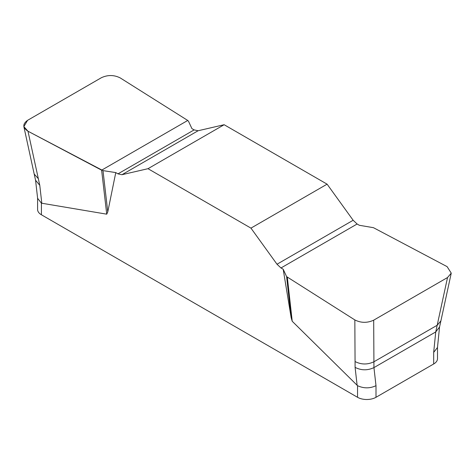 <?xml version="1.0" encoding="UTF-8"?>
<svg xmlns="http://www.w3.org/2000/svg" width="475" height="475" viewBox="0 0 475 475"><rect width="100%" height="100%" fill="white"/><g stroke="black" fill="none" stroke-linecap="round" stroke-linejoin="round"><path stroke-width="0.71" d="M433.681 363.987L433.681 352.379L435.735 331.936L439.535 327.037L440.907 320.863L437.184 325.256L447.527 277.537L451.25 273.143L447.117 266.647L373.469 227.691L359.326 225.281L357.117 224.004L353.151 220.269L327.103 184.169L224.147 124.723L198.093 130.75L194.127 129.901L191.918 128.63L188.492 121.244L187.744 120.46L120.264 77.942C114.089 74.842 107.807 74.759 101.407 77.704L27.568 120.335L23.851 126.605L27.983 131.219L102.986 170.614L107.778 211.892L106.732 214.172L41.414 203.169L41.414 214.783L357.538 397.296A13.051 7.535 0 0 0 375.998 397.296L433.681 363.987A13.051 7.535 0 0 0 437.505 358.661L437.505 347.267M357.538 397.296L357.538 385.682L292.22 321.266L291.175 317.781L283.183 269.242L280.974 267.971L277.002 264.231L250.954 228.131L147.998 168.69L121.95 174.711L117.978 173.862L115.769 172.591L107.778 211.892M433.681 352.379L437.487 347.486L439.535 327.037M357.538 385.682C363.749 388.556 369.906 388.556 375.998 385.682L375.998 397.296M37.59 198.093L37.59 209.451A13.051 7.535 0 0 0 41.414 214.783M27.983 131.219L39.775 185.321L35.572 180.257L37.62 198.336L41.414 203.169M291.175 317.781L286.603 276.622L354.837 319.93C361.006 323.03 367.288 323.107 373.688 320.168L373.914 361.784L437.184 325.256L435.735 331.936L373.944 367.608L375.998 385.682M102.986 170.614L115.769 172.591M355.062 361.546L355.092 367.371C361.261 370.524 367.543 370.601 373.944 367.608L373.914 361.784C367.513 364.776 361.232 364.699 355.062 361.546L354.837 319.93M283.183 269.242L286.603 276.622M373.688 320.168L447.527 277.537M327.103 184.169L250.954 228.131M147.998 168.69L224.147 124.723M101.626 170.181L187.744 120.46L120.264 77.942C114.089 74.842 107.807 74.759 101.407 77.704L27.568 120.335C22.473 124.028 22.61 127.656 27.983 131.219L101.626 170.181L106.732 214.172M39.775 185.321L41.818 203.324M38.327 178.677L34.194 174.064L23.851 126.605M287.351 277.406L292.22 321.266M357.135 385.367L355.092 367.371M121.95 174.711L198.093 130.75M117.978 173.862L194.127 129.901M357.117 224.004L280.974 267.971M353.151 220.269L277.002 264.231M451.25 273.143L440.901 320.863M35.572 180.257L34.194 174.064"/></g></svg>
